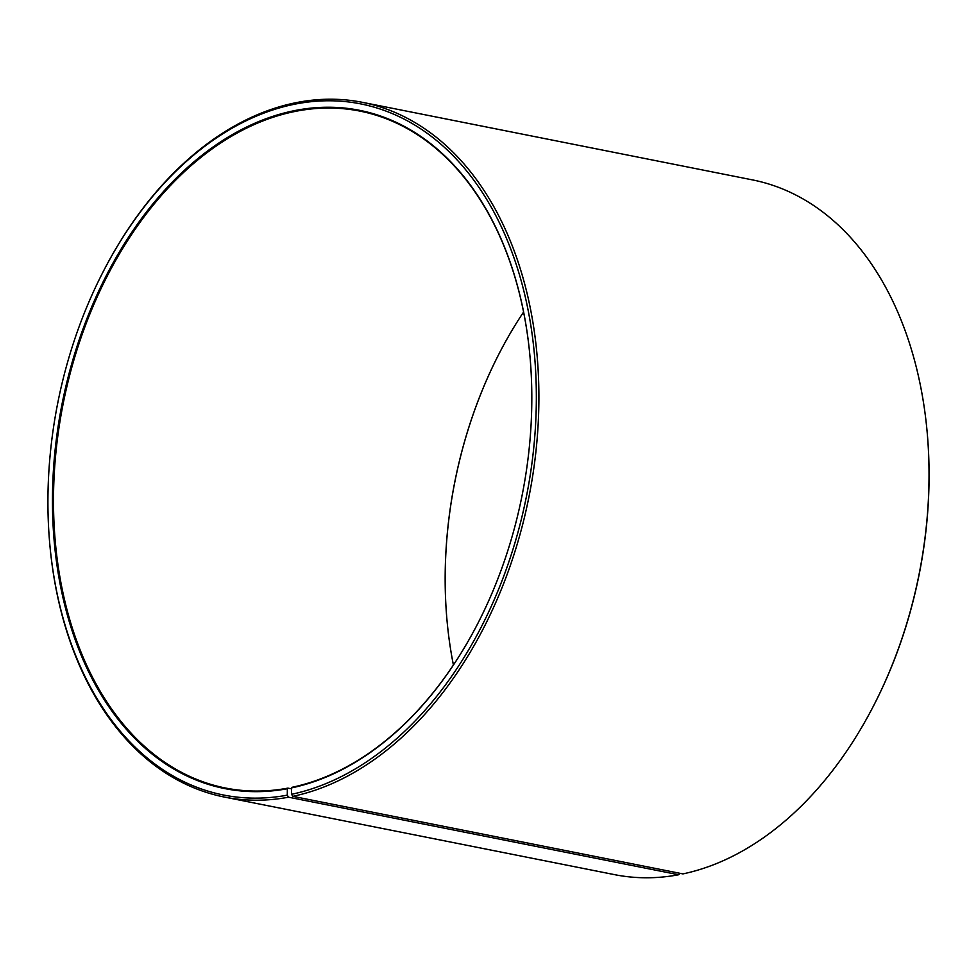 <?xml version="1.0" encoding="UTF-8"?>
<svg xmlns="http://www.w3.org/2000/svg" width="977" height="977" viewBox="0 0 977 977"><rect width="100%" height="100%" fill="white"/><g stroke="black" fill="none" stroke-linecap="round" stroke-linejoin="round"><path stroke-width="1.47" d="M523.599 312.005A345.076 234.016 -78.8 0 0 498.478 354.907A345.076 234.016 -78.8 0 0 446.611 615.742A345.076 234.016 -78.8 0 0 453.401 664.983M530.377 361.099A345.076 234.016 -78.8 0 0 359.951 111.109A345.076 234.016 -78.8 0 0 293.247 111.818A345.076 234.016 -78.8 0 0 55.945 452.058A345.076 234.016 -78.8 0 0 225.357 787.999A345.076 234.016 -78.8 0 0 287.897 788.121L291.537 788.854M874.305 704.356A354.15 240.171 -78.8 0 0 927.539 436.646L927.6 437.378A352.331 238.938 -78.8 0 1 874.635 703.709L874.305 704.356A354.15 240.171 -78.8 0 1 682.947 873.902L292.844 796.34L291.537 794.301L291.549 787.902A345.797 234.504 -78.8 0 0 478.388 622.349A345.797 234.504 -78.8 0 0 530.364 360.965A345.797 234.504 -78.8 0 0 292.721 110.999A345.797 234.504 -78.8 0 0 52.465 497.195A345.797 234.504 -78.8 0 0 287.36 788.732L287.897 788.121M291.537 794.301A352.331 238.938 -78.8 0 0 536.349 397.786A352.331 238.938 -78.8 0 0 292.734 104.6A352.331 238.938 -78.8 0 0 102.365 273.291A352.331 238.938 -78.8 0 0 49.4 539.609A352.331 238.938 -78.8 0 0 287.275 795.156L287.36 788.732M292.844 796.34A354.15 240.171 -78.8 0 0 536.385 447.136A354.15 240.171 -78.8 0 0 362.516 102.353A354.15 240.171 -78.8 0 0 294.053 103.086A354.15 240.171 -78.8 0 0 102.695 272.644L102.365 273.291M927.539 436.646A354.15 240.171 -78.8 0 0 752.62 179.927L362.516 102.353M498.539 354.773A345.797 234.504 -78.8 0 0 446.623 615.889M679.943 873.304L678.661 874.757L288.557 797.195L287.275 795.156M49.4 539.609L49.461 540.342A354.15 240.171 -78.8 0 0 224.38 797.061L614.484 874.635A354.15 240.171 -78.8 0 0 678.661 874.757M224.38 797.061A354.15 240.171 -78.8 0 0 288.557 797.195M291.549 787.902L292.074 787.291A345.076 234.016 -78.8 0 0 478.461 622.215"/></g></svg>
